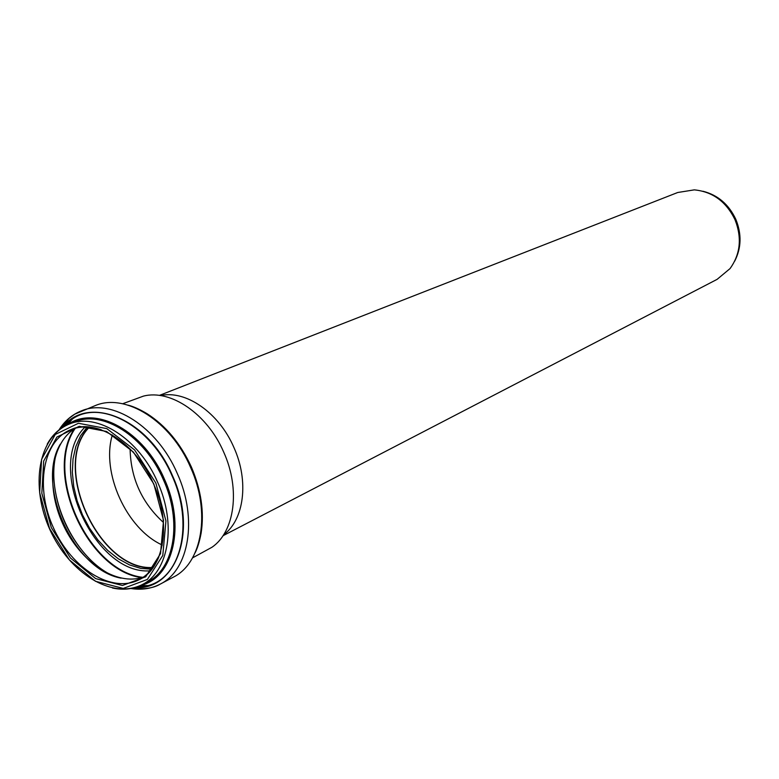 <?xml version="1.0" encoding="UTF-8"?>
<svg xmlns="http://www.w3.org/2000/svg" width="779" height="779" viewBox="0 0 779 779"><rect width="100%" height="100%" fill="white"/><g stroke="black" fill="none" stroke-linecap="round" stroke-linejoin="round"><path stroke-width="1.17" d="M159.344 395.42L677.72 192.501L694.323 189.862C712.629 191.683 726.184 201.625 734.996 219.678C742.095 237.809 740.439 254.11 730.04 268.589L717.118 279.349L222.998 535.738M160.503 395.586C185.714 389.734 219.074 412.753 233.914 447.497C249.173 481.13 244.148 519.934 223.641 534.754M702.95 191.245C717.819 195.032 728.774 204.371 735.804 219.288C741.793 234.031 741.423 248.004 734.675 261.189M163.444 522.466C141.827 502.737 130.716 478.228 130.103 448.967M62.067 427.739C87.336 393.784 148.419 418.157 172.451 475.638C198.197 531.142 175.996 590.842 134.601 587.639M146.861 585.545L136.763 586.967M63.995 426.571L71.717 419.9M122.634 403.756L143.317 396.16C170.494 388.896 207.399 413.912 223.748 452.219C240.594 489.309 234.703 531.95 211.878 547.306L192.549 557.871M162.285 545.047C126.51 528.902 100.939 472.522 112.351 434.964M153.083 567.463C98.943 571.358 50.83 465.306 89.419 427.126M152.869 567.774C98.699 571.26 50.742 465.55 89.049 427.087M158.887 556.858C154.456 567.482 147.922 575.068 139.266 579.625C112.059 593.9 71.668 568.631 53.527 528.016C34.919 487.625 42.514 440.583 71.171 429.511C80.295 426.006 90.315 426.084 101.231 429.745M153.823 483.944L163.532 520.43L160.513 553.655L145.702 576.781L122.478 585.487L95.681 578.622L70.431 557.988L51.336 527.665L41.823 493.253L43.702 461.012L56.906 437.038L79.254 426.308L106.587 431.478L133.355 452.034L153.823 483.944M155.868 483.077L165.946 520.966L162.792 555.456L147.387 579.43L123.277 588.427L95.476 581.28L69.312 559.867L49.535 528.444L39.661 492.766L41.599 459.337L55.26 434.458L78.436 423.279L106.801 428.616L134.601 449.941L155.868 483.077M47.237 444.127C52.592 434.468 59.934 427.778 69.263 424.058C97.024 412.091 139.188 438.889 157.66 482.289C176.823 524.286 168.8 571.864 142.119 584.649C133.17 589.216 123.306 590.336 112.507 588.009M163.366 479.689C182.452 521.511 174.389 568.933 147.718 581.718L142.119 584.649C111.524 599.879 69.428 572.75 49.895 529.671C30.342 486.602 37.655 437.048 69.263 424.058L75.164 421.78C102.906 409.822 144.982 436.474 163.366 479.689M70.285 423.669C97.852 406.599 144.261 433.066 163.902 479.455C184.467 524.325 173.425 574.775 143.083 584.143M68.932 424.185C96.411 405.693 144.047 432.082 164.048 479.387C185.051 525.143 173.142 576.431 141.797 584.815M67.228 424.915L68.455 424.117C95.953 404.983 144.232 431.391 164.447 479.212C185.684 525.465 173.376 577.229 141.535 585.224L140.123 585.623M62.768 427.301L72.476 418.927C100.997 399.023 151.126 426.259 172.062 475.813C194.059 523.731 181.156 577.366 148.088 585.613L135.4 587.405M58.941 429.998C64.706 420.845 72.272 414.438 81.62 410.786C111.787 397.962 157.397 426.726 177.291 473.496C197.944 518.765 189.112 570.092 160.24 584.104C151.34 588.729 141.535 590.2 130.843 588.515M59.019 429.93L69.195 418.255L74.784 414.165L95.418 405.528C125.546 392.733 170.903 421.137 190.602 467.449C211.041 512.261 202.102 563.178 173.289 577.181L160.24 584.104C153.784 588.135 144.018 589.606 130.95 588.496M151.759 569.215L140.736 568.397L129.46 564.882L118.33 558.825L107.736 550.461L98.018 540.1L89.507 528.104L82.477 514.89L77.16 500.897L73.742 486.583L72.35 472.454L73.031 458.967L75.806 446.601L80.578 435.802L87.229 426.97M150.435 570.803C94.736 575.759 44.744 465.569 85.164 426.921M142.635 577.307C88.368 571.338 43.877 473.272 75.135 428.499M141.583 577.629C87.715 570.773 43.867 474.138 74.2 429.083M111.864 575.243C73.002 556.703 44.773 494.47 56.419 453.018M143.599 576.986C116.499 586.665 79.77 561.737 62.768 523.829C45.435 486.057 50.878 442.005 76.011 427.992M139.266 579.625C163.512 569.089 172.003 523.585 153.619 484.032C136.461 442.92 95.574 417.904 71.171 429.511M148.088 585.613L140.162 585.604M67.267 424.896L72.476 418.927L62.641 427.379M195.12 552.788C197.535 548.085 199.531 541.532 201.128 533.128C204.371 512.017 201.128 489.981 191.4 467.04C180.543 443.446 165.742 425.646 146.988 413.649C139.519 409.248 133.238 406.424 128.145 405.168M84.142 552.973C68.357 534.228 58.61 512.748 54.91 488.53M121.066 578.154C73.771 569.809 35.415 485.259 60.285 444.186"/></g></svg>
